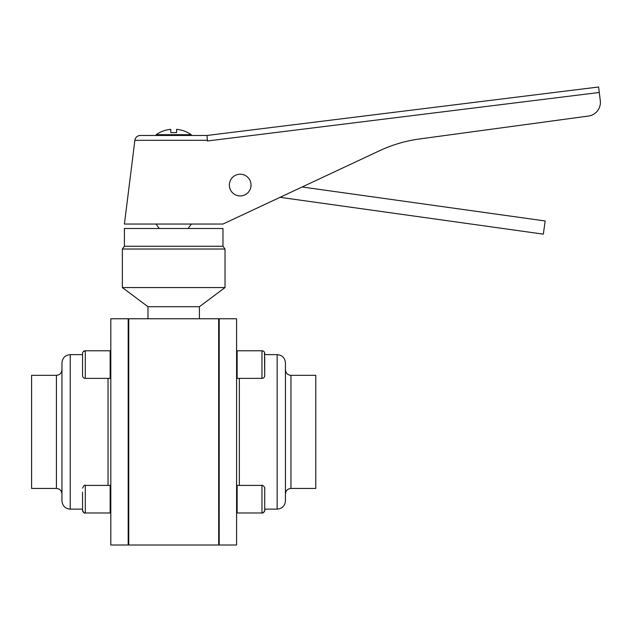 <?xml version="1.0" encoding="UTF-8"?>
<svg xmlns="http://www.w3.org/2000/svg" width="632" height="632" viewBox="0 0 632 632"><rect width="100%" height="100%" fill="white"/><g stroke="black" fill="none" stroke-linecap="round" stroke-linejoin="round"><path stroke-width="0.95" d="M124.417 246.267L222.97 246.267L222.97 228.492L124.417 228.492L124.417 246.267L122.355 249.024L122.355 287.56L225.032 287.56L225.032 249.024L122.355 249.024M222.97 246.267L225.032 249.024M225.032 287.56L199.404 306.71L147.983 306.71L122.355 287.56M147.983 306.71L147.983 318.757M199.404 306.71L199.404 318.757M218.648 318.757L128.746 318.757L128.746 545.005L218.696 545.005L218.648 318.757M280.031 197.326L543.33 234.148L545.171 220.971L302.128 186.985M61.952 431.885L61.952 362.902C62.442 357.878 65.199 355.121 70.231 354.631L70.231 509.139C65.199 508.649 62.442 505.892 61.952 500.86L61.952 431.885M56.43 375.321L56.43 488.449L31.6 488.449L31.6 375.321L56.43 375.321C59.787 374.997 61.62 373.157 61.952 369.807M128.193 431.885L128.193 318.757L110.813 318.757L110.813 545.005L128.193 545.005L128.193 431.885M285.443 500.86L285.443 362.902C284.945 357.878 282.188 355.121 277.164 354.631L277.164 509.139C282.188 508.649 284.945 505.892 285.443 500.86M290.957 375.321L290.957 488.449L315.787 488.449L315.787 375.321L290.957 375.321C287.607 374.997 285.767 373.157 285.443 369.807M219.193 545.005L219.193 318.757L236.581 318.757L236.581 545.005L219.193 545.005L218.696 544.5M82.547 354.631L82.547 353.541L82.547 354.631L70.231 354.631M277.164 354.631L264.721 354.631L264.721 353.541A2.757 2.757 0 0 0 261.964 350.776L237.134 350.776L237.134 378.37L261.964 378.37L261.964 350.776L263.315 351.131M110.695 512.433L110.142 512.987L110.142 485.4L110.695 485.953L110.695 512.433L110.142 512.987L85.304 512.987A2.757 2.757 0 0 1 82.547 510.229L82.547 509.139L70.231 509.139M237.134 485.4L261.964 485.4L261.964 512.987C262.312 514.085 265.764 509.961 264.721 510.229A2.757 2.757 0 0 1 261.964 512.987L237.134 512.987L237.134 485.4L236.581 485.953M237.134 512.987L236.581 512.433L237.134 512.987L261.964 512.987M82.547 508.476L82.547 492.249M264.721 510.229L264.721 488.157C265.764 488.425 262.312 484.302 261.964 485.4M264.721 507.385L264.721 494.082M110.142 350.776L110.142 378.37L110.695 377.817L110.695 351.329L110.142 350.776L85.304 350.776A2.757 2.757 0 0 0 82.547 353.541L82.547 375.613A2.757 2.757 0 0 0 85.304 378.37L85.304 350.776L83.25 351.692M110.142 378.37L85.304 378.37M261.964 378.37A2.757 2.757 0 0 0 264.721 375.613L264.508 352.474M236.581 377.817L237.134 378.37M236.581 351.329L237.134 350.776M264.721 371.087L264.721 356.89M82.547 355.208L82.547 361.923M207.343 140.304L134.869 140.304A5.522 5.522 0 0 1 140.344 135.469L207.043 135.469L191.251 135.469L207.043 135.469L598.599 86.995L600.297 100.686A13.793 13.793 0 0 1 588.455 116.051L419.529 138.961A137.958 137.958 0 0 0 379.579 150.724L222.97 224.044L189.616 224.044M134.869 140.304L124.417 224.044L222.97 224.044M188.083 228.492L191.377 224.044M159.304 228.492L156.017 224.044M207.043 135.469L207.383 140.991L599.278 92.469L600.297 100.686M156.136 135.469L156.136 134.695A30.771 30.771 0 0 1 170.79 129.331L170.79 132.625L176.597 132.625L176.597 129.331A30.771 30.771 0 0 1 191.251 134.695L191.251 135.469M156.136 134.695L191.251 134.695M251.054 185.081A10.855 10.855 0 0 0 240.2 174.227A10.855 10.855 0 0 0 229.353 185.081A10.855 10.855 0 0 0 240.2 195.936A10.855 10.855 0 0 0 251.054 185.081M108.048 485.4L108.048 378.37M239.338 485.4L239.338 378.37M110.142 512.987L85.304 512.987L85.304 485.4C84.633 484.697 83.716 485.613 82.547 488.157M110.695 511.098L110.813 511.896M56.43 488.449C59.787 488.773 61.62 490.614 61.952 493.963M128.746 319.31L128.193 318.757M128.746 544.452L128.193 545.005M110.695 352.672L110.813 351.866M264.721 509.139L277.164 509.139M218.696 319.263L219.193 318.757M290.957 488.449C287.607 488.773 285.767 490.614 285.443 493.963M82.587 353.067L82.547 353.541M85.304 512.987C84.633 513.69 83.716 512.773 82.547 510.229M110.142 485.4L85.304 485.4"/></g></svg>
